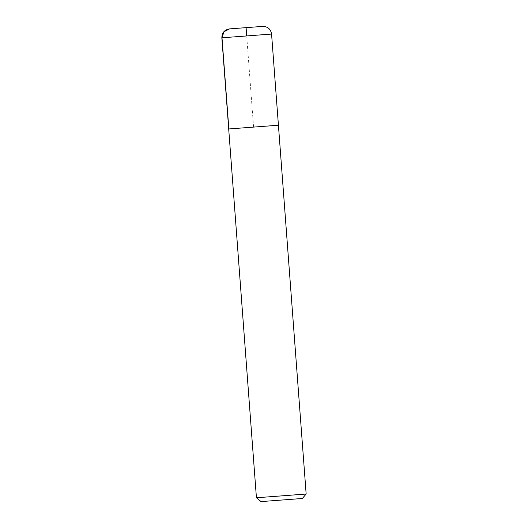 <?xml version="1.0" encoding="UTF-8"?>
<svg xmlns="http://www.w3.org/2000/svg" width="528" height="528" viewBox="0 0 528 528"><rect width="100%" height="100%" fill="white"/><g stroke="black" fill="none" stroke-linecap="round" stroke-linejoin="round"><path stroke-width="0.4" stroke-dasharray="2.64 1.98" d="M302.326 498.485L260.885 501.6M306.154 494.03L256.43 497.765M278.414 125.228L228.697 128.971M253.565 127.096L246.708 35.937M271.57 34.063L221.846 37.805"/><path stroke-width="0.79" d="M306.154 494.03L256.43 497.765L261.017 501.593L302.326 498.485L306.154 494.03L271.57 34.063C270.699 29.066 267.729 26.512 262.66 26.4L229.508 28.895L262.66 26.4M256.43 497.765L228.697 128.971L278.428 125.228M246.708 35.937L246.088 27.647L229.614 28.882L223.971 31.753L221.998 37.792L228.862 128.957L253.565 127.096M228.71 128.964L221.846 37.805L271.57 34.063M221.846 37.805C221.958 32.736 224.512 29.766 229.508 28.895"/></g></svg>
